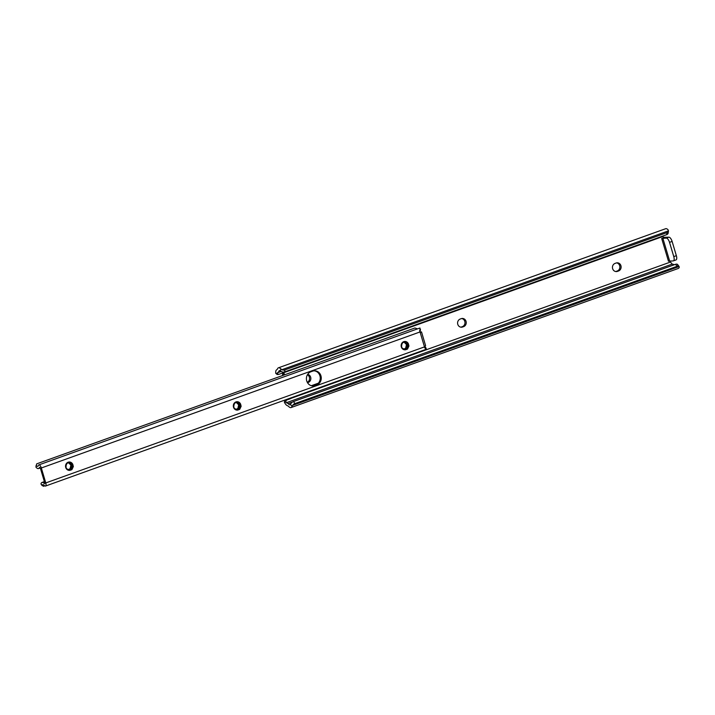 <?xml version="1.0" encoding="UTF-8"?>
<svg xmlns="http://www.w3.org/2000/svg" width="715" height="715" viewBox="0 0 715 715"><rect width="100%" height="100%" fill="white"/><g stroke="black" fill="none" stroke-linecap="round" stroke-linejoin="round"><path stroke-width="1.07" d="M307.486 382.641A4.192 3.807 89.1 0 0 307.682 374.347M307.441 374.74A4.192 3.807 -90.9 0 1 307.316 382.328M466.046 321.348A4.192 3.807 89.1 0 0 461.238 318.658L460.21 319.033A4.192 3.807 89.1 0 0 461.461 327.211A4.192 3.807 89.1 0 0 462.587 327.005L463.615 326.639A4.192 3.807 89.1 0 0 466.046 321.348M461.729 318.524A4.192 3.807 -90.9 0 1 462.355 326.657L461.327 327.023A4.192 3.807 -90.9 0 1 460.835 327.166M620.933 265.712A4.192 3.807 89.1 0 0 616.133 263.022L615.097 263.388A4.192 3.807 89.1 0 0 616.357 271.575A4.192 3.807 89.1 0 0 617.474 271.369L618.511 270.994A4.192 3.807 89.1 0 0 620.933 265.712M616.625 262.879A4.192 3.807 -90.9 0 1 617.251 271.012L616.214 271.387A4.192 3.807 -90.9 0 1 615.722 271.521M679.25 267.33L679.116 266.525L679.25 267.33A7.159 2.878 70.2 0 1 678.303 268.456L291.077 407.568A7.159 2.878 70.2 0 1 288.628 406.478A3.298 1.323 -109.8 0 0 288.074 406.04L287.019 405.512A5.693 2.288 70.2 0 1 284.338 402.071L285.079 400.185L289.468 398.604L290.728 398.586L286.34 400.168L285.741 402.044A2.395 0.965 -109.8 0 0 286.42 402.706L288.252 403.653A4.165 1.671 -109.8 0 0 290.067 404.744A4.165 1.671 -109.8 0 0 290.487 404.368L291.068 403.412A2.994 1.653 -36.7 0 1 293.472 401.571L294.964 403.564A2.994 1.653 143.3 0 0 292.578 405.387L292.024 406.442A7.159 2.878 70.2 0 1 291.077 407.568M664.387 237.309L668.945 237.183A4.496 1.805 70.2 0 1 672.109 241.429L676.354 255.675A4.496 1.805 70.2 0 1 675.988 259.929L673.405 260.859A4.496 1.805 70.2 0 1 673.155 260.904L668.471 261.243L661.679 238.453L665.039 237.246A2.243 2.038 -90.9 0 1 662.823 236.531L283.471 372.801A0.903 0.813 -90.9 0 1 284.078 373.409L284.213 373.865A0.903 0.813 -90.9 0 1 283.73 374.991A1.502 1.359 89.1 0 0 283.301 375.277M668.176 232.831A2.994 2.19 -171.8 0 1 668.159 233.081A2.994 2.19 -171.8 0 1 666.693 234.654L284.624 371.907A2.994 2.19 -171.8 0 1 281.612 371.693L280.53 370.987A4.165 1.671 -109.8 0 0 279.413 370.638A4.165 1.671 -109.8 0 0 278.752 371.773L277.492 372.774A2.395 0.965 -109.8 0 0 277.206 373.445L278.662 374.41L283.051 372.828M277.402 374.428L275.811 373.462A5.693 2.288 70.2 0 1 276.428 369.968L277.152 369.414A3.298 1.323 -109.8 0 0 277.447 368.967A7.159 2.878 70.2 0 1 278.403 367.823A7.159 2.878 70.2 0 1 280.834 368.895L281.933 369.682A2.994 2.19 8.2 0 0 284.919 369.878L284.624 371.907M283.73 374.991L282.523 375.009L282.818 373.427A0.903 0.813 89.1 0 0 282.55 373.007M666.693 234.654L666.979 232.625A2.994 2.19 8.2 0 0 668.453 231.052A2.994 2.19 8.2 0 0 668.471 230.829L281.933 369.682M668.471 230.829L668.06 229.792A7.159 2.878 70.2 0 0 665.629 228.72L278.403 367.823M666.979 232.625L284.919 369.878M277 374.499L278.662 374.41M291.291 397.763A0.903 0.813 -90.9 0 1 291.077 398.335L290.728 398.586M674.585 264.657L672.207 264.112L670.429 262.056A2.243 2.038 -90.9 0 1 670.759 260.939M292.578 405.387L679.116 266.525A2.994 1.653 143.3 0 0 677.025 266.32L675.532 264.318A2.994 1.653 -36.7 0 1 677.632 264.541L677.713 265.265M675.532 264.318L293.472 401.571M677.025 266.32L294.964 403.564M661.679 238.453L666.362 238.113A4.496 1.805 70.2 0 1 669.526 242.358L673.78 256.605A4.496 1.805 70.2 0 1 673.405 260.859M320.937 375.813A7.266 6.587 89.1 0 0 314.555 370.799A7.266 6.587 89.1 0 0 312.616 371.156L310.936 371.755A7.266 6.587 89.1 0 0 306.494 379.862A7.266 6.587 89.1 0 0 313.107 385.93A7.266 6.587 89.1 0 0 315.056 385.573L316.736 384.974A7.266 6.587 89.1 0 0 320.937 375.813M314.055 370.826A7.266 6.587 -90.9 0 1 319.927 375.831A7.266 6.587 -90.9 0 1 315.726 384.992L314.046 385.591A7.266 6.587 -90.9 0 1 312.607 385.921M66.745 468.843L69.078 469.791L71.536 468.593L72.367 465.063C71.652 463.329 71.795 463.106 72.796 464.393L73.35 466.555L71.509 469.853M73.35 466.555L71.947 469.558L70.133 470.3C68.122 470.407 66.745 469.433 66.021 467.369C65.986 463.32 67.657 461.953 71.035 463.293L72.152 465.081L71.375 468.602L68.998 469.791M68.497 462.65L71.044 465.099L70.276 468.62L68.443 469.737M68.417 462.668L70.883 465.099L70.115 468.62L68.363 469.719M68.738 462.605L71.679 465.09L70.901 468.602L68.765 469.773M68.694 462.614L71.518 465.09L70.749 468.611L68.685 469.773M234.547 408.56L236.871 409.507L239.328 408.319L240.169 404.779C239.445 403.054 239.588 402.831 240.597 404.109L241.143 406.281L239.31 409.57M241.143 406.281L239.748 409.284L237.934 410.017C235.914 410.124 234.547 409.15 233.814 407.094C233.778 403.037 235.45 401.678 238.828 403.01L239.945 404.797L239.176 408.319L236.799 409.507M236.29 402.366L238.846 404.815L238.068 408.337L236.245 409.454M236.218 402.384L238.685 404.824L237.916 408.337L236.165 409.436M236.54 402.322L239.471 404.806L238.703 408.328L236.558 409.498M236.486 402.331L239.319 404.815L238.542 408.328L236.477 409.489M402.339 348.285L404.672 349.233L407.13 348.035L407.97 344.505C407.246 342.771 407.389 342.548 408.39 343.835L408.944 345.997L407.103 349.295M408.944 345.997L407.541 349L405.727 349.742C403.716 349.85 402.339 348.875 401.616 346.811C401.58 342.762 403.251 341.395 406.629 342.735L407.747 344.523L406.969 348.044L404.592 349.233M404.091 342.092L406.638 344.541L405.87 348.062L404.038 349.179M404.011 342.11L406.486 344.541L405.709 348.062L403.966 349.161M404.332 342.047L407.273 344.532L406.495 348.053L404.359 349.224M404.288 342.056L407.112 344.532L406.343 348.053L404.279 349.215M41.327 467.985L45.778 482.929A3.298 1.323 70.2 0 1 45.501 486.057A3.298 1.323 70.2 0 1 44.303 485.467A4.165 1.671 -109.8 0 0 42.775 484.725A4.165 1.671 -109.8 0 0 42.158 485.628L40.97 483.966A6.56 2.637 70.2 0 1 41.971 482.473A6.56 2.637 70.2 0 1 44.366 483.644L44.768 482.947L40.317 468.003L39.504 467.333A6.56 2.637 70.2 0 1 38.574 468.557A6.56 2.637 70.2 0 1 35.947 467.118L36.134 465.429A4.165 1.671 -109.8 0 0 37.761 466.296A4.165 1.671 -109.8 0 0 38.351 465.528A3.298 1.323 70.2 0 1 38.825 464.911A3.298 1.323 70.2 0 1 41.327 467.985L420.027 331.948L419.857 331.438A3.298 1.323 -109.8 0 0 419.75 331.152L420.071 328.149A3.298 1.323 70.2 0 0 419.589 328.122L38.825 464.911M420.375 332.153L421.501 331.894L420.778 332.341L420.071 331.84M420.322 332.109L421.18 331.867M420.393 329.374A1.502 0.599 70.2 0 1 420.331 330.437L420.277 330.544A6.56 2.637 70.2 0 1 419.848 331.411M35.947 467.118L36.688 463.865L414.879 328.006L416.908 328.641A4.165 1.671 -109.8 0 0 417.211 328.98M45.501 486.057L426.274 349.269A3.298 1.323 70.2 0 0 426.355 349.233L424.674 347.678A3.298 1.323 -109.8 0 0 424.621 347.401L424.487 346.891L45.778 482.929M426.355 349.233L425.577 348.616M40.97 483.966L43.374 486.28L44.67 485.816M424.683 346.391A6.56 2.637 70.2 0 1 425.139 346.855L425.255 346.963A1.502 0.599 70.2 0 1 426.042 348.276L425.398 348.509A1.046 0.947 -90.9 0 1 425.407 348.509L426.176 348.5M421.501 331.894L425.586 345.604L424.576 346.954M277.206 373.445L275.811 373.462M280.53 370.987L280.834 368.895M280.655 371.085L278.752 371.773M280.709 371.13L278.716 371.845M281.183 371.443L277.492 372.774M670.429 262.056L291.077 398.335M672.207 264.112L286.42 402.706M292.578 402L288.181 403.582M292.247 402.223L288.252 403.653M285.741 402.044L284.338 402.071M292.024 406.442L290.487 404.368M282.818 373.427L284.078 373.409M282.952 373.891L284.213 373.865M285.079 400.185L286.34 400.168M666.362 238.113L668.945 237.183M669.526 242.358L672.109 241.429M673.78 256.605L676.354 255.675M662.832 238.167L669.624 260.957M616.214 271.387L617.474 271.369M617.251 271.012L618.511 270.994M461.327 327.023L462.587 327.005M462.355 326.657L463.615 326.639M71.777 468.28A3.593 3.262 89.1 0 0 71.035 463.293M70.133 470.3A4.192 3.807 -90.9 0 1 67.952 462.292A4.192 3.807 -90.9 0 1 72.796 464.393M239.57 408.006A3.593 3.262 89.1 0 0 238.828 403.01M237.934 410.017A4.192 3.807 -90.9 0 1 235.744 402.009A4.192 3.807 -90.9 0 1 240.597 404.109M407.371 347.722A3.593 3.262 89.1 0 0 406.629 342.735M405.727 349.742A4.192 3.807 -90.9 0 1 403.546 341.734A4.192 3.807 -90.9 0 1 408.39 343.835M424.487 346.891L420.027 331.948M425.139 346.855L424.576 347.052M44.848 483.465L44.366 483.644M424.585 347.204L425.255 346.963M420.277 330.544L419.634 330.777M420.331 330.437L419.625 330.688M425.273 348.562L425.917 348.545M314.046 385.591L315.056 385.573M315.726 384.992L316.736 384.974M679.134 266.552L677.641 264.559M668.159 233.081L668.453 231.052M318.372 383.177L311.356 385.698M44.366 481.606L41.971 482.473M40.29 467.941L38.574 468.557"/></g></svg>

